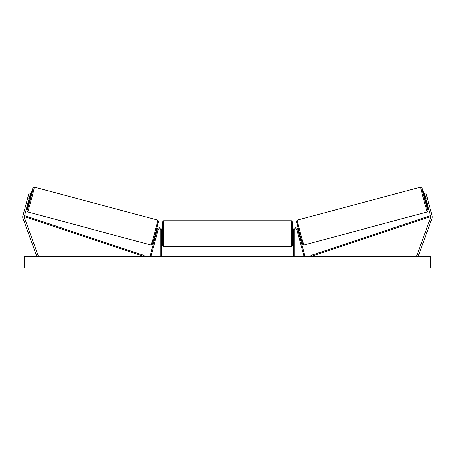 <?xml version="1.0" encoding="UTF-8"?>
<svg xmlns="http://www.w3.org/2000/svg" width="455" height="455" viewBox="0 0 455 455"><rect width="100%" height="100%" fill="white"/><g stroke="black" fill="none" stroke-linecap="round" stroke-linejoin="round"><path stroke-width="0.68" d="M22.75 217.012A3.094 3.094 0 0 0 22.938 218.076L36.855 256.319L38.311 255.79L24.394 217.547A1.547 1.547 0 0 1 24.354 216.614L143.723 256.319L144.03 255.403L24.655 215.693L24.354 216.614L29.069 199.011L27.573 198.613L22.858 216.21A3.094 3.094 0 0 0 22.75 217.012M27.573 198.613L29.074 193L30.57 193.403L29.069 199.011M432.142 216.21A3.094 3.094 0 0 1 432.062 218.076L418.145 256.319L416.689 255.79L430.606 217.547A1.547 1.547 0 0 0 430.646 216.614L311.277 256.319L310.97 255.403L430.345 215.693L430.646 216.614L425.931 199.011L427.427 198.613L432.142 216.21M427.427 198.613L425.925 193L424.43 193.403L425.931 199.011M293.304 256.319L293.304 230.19A2.321 2.321 0 0 1 297.871 229.587L304.969 256.068L304.031 256.319L296.939 229.838A1.354 1.354 0 0 0 294.271 230.19L294.271 256.319M161.696 256.319L161.696 230.19A2.321 2.321 0 0 0 157.129 229.587L150.031 256.068L150.969 256.319L158.061 229.838A1.354 1.354 0 0 1 160.729 230.19L160.729 256.319M163.629 246.547L162.662 245.575L162.662 221.773L163.629 220.806L163.629 246.547L291.371 246.547L291.371 220.806L292.337 221.773L292.337 245.575L291.371 246.547M161.696 235.354L161.696 231.993M293.304 235.354L293.304 231.993M27.658 211.956L27.004 211.387L27.055 209.982L29.103 201.525A11.904 0.341 -75 0 0 26.976 210.773A11.904 0.341 -75 0 0 30.388 199.364A11.904 0.341 -75 0 0 33.135 187.779A11.904 0.341 -75 0 0 30.354 196.85L32.931 188.165L33.471 187.261L34.318 187.096A12.871 0.37 105 0 1 31.349 199.62A12.871 0.37 105 0 1 27.658 211.956L150.997 245.006A12.871 0.37 -75 0 0 154.683 232.67A12.871 0.37 -75 0 0 157.657 220.14L158.391 221.17L155.627 232.789L152.118 244.534L150.997 245.006M34.318 187.096L157.657 220.14M28.443 201.349L29.427 201.611L30.121 199.296L30.684 196.941L29.694 196.674M29.791 197.464L28.921 200.712L29.791 197.464L29.501 197.39M28.631 200.632L28.921 200.712M154.962 235.246L155.57 235.411M156.696 234.945L156.503 235.662M155.758 234.695L156.628 231.453M157.567 231.703L157.754 230.986M156.213 230.577L156.821 230.736M156.742 234.962L157.612 231.714M430.726 256.319L24.274 256.319L24.274 267.932L430.726 267.932L430.726 256.319M427.342 211.956L427.996 211.387L427.945 209.982L425.897 201.525A11.904 0.341 -105 0 1 428.024 210.773A11.904 0.341 -105 0 1 424.612 199.364A11.904 0.341 -105 0 1 421.865 187.779A11.904 0.341 -105 0 1 424.646 196.85L422.069 188.165L421.529 187.261L420.682 187.096A12.871 0.37 75 0 0 423.65 199.62A12.871 0.37 75 0 0 427.342 211.956L304.003 245.006A12.871 0.37 -105 0 1 300.317 232.67A12.871 0.37 -105 0 1 297.342 220.14L296.609 221.17L299.373 232.789L302.882 244.534L304.003 245.006M420.682 187.096L297.342 220.14M426.557 201.349L425.573 201.611L424.879 199.296L424.316 196.941L425.306 196.674M300.038 235.246L299.43 235.411M298.787 230.577L298.179 230.736M297.246 230.986L297.433 231.703M299.242 234.695L298.372 231.453M298.497 235.662L298.304 234.945M298.258 234.962L297.388 231.714M426.369 200.632L426.079 200.712L425.209 197.464L426.079 200.712M425.209 197.464L425.499 197.39M158.34 221.329A11.904 0.341 105 0 1 155.593 232.914A11.904 0.341 105 0 1 152.18 244.324M296.66 221.329A11.904 0.341 75 0 0 299.407 232.914A11.904 0.341 75 0 0 302.82 244.324M163.629 220.806L291.371 220.806M161.696 231.254L162.662 231.254M292.337 231.254L293.304 231.254M292.337 236.094L293.304 236.094M161.696 236.094L162.662 236.094"/></g></svg>
